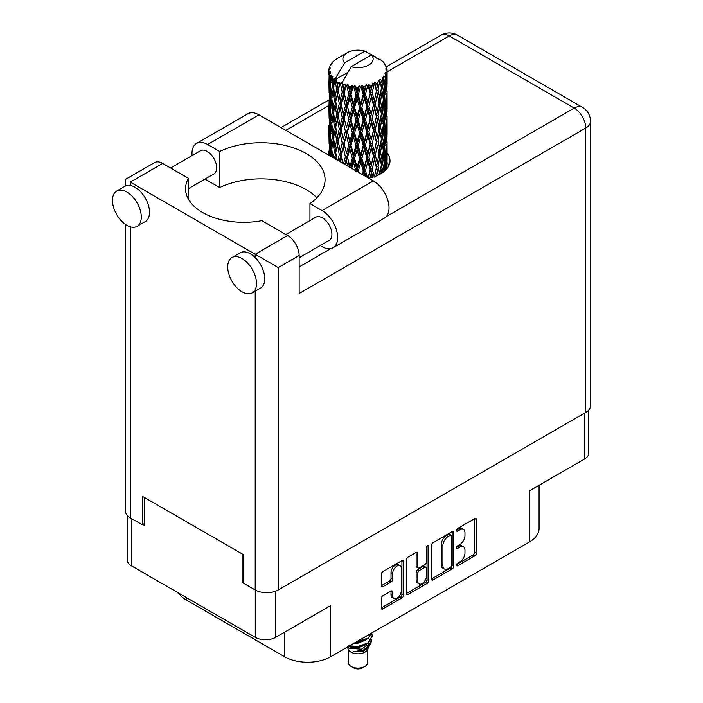 <?xml version="1.0" encoding="UTF-8"?>
<svg xmlns="http://www.w3.org/2000/svg" width="703" height="703" viewBox="0 0 703 703"><rect width="100%" height="100%" fill="white"/><g stroke="black" fill="none" stroke-linecap="round" stroke-linejoin="round"><path stroke-width="1.05" d="M400.033 565.792L398.39 564.843A6.116 3.533 120 0 0 395.332 565.142A6.116 3.533 120 0 0 391.009 572.629L392.661 573.578A6.116 3.533 120 0 1 396.984 566.091A6.116 3.533 120 0 1 400.033 565.792A6.116 3.533 120 0 1 401.308 568.586L401.308 590.705A6.116 3.533 120 0 1 398.636 596.856A6.116 3.533 120 0 1 393.926 598.49A6.116 3.533 120 0 1 392.661 595.696L392.661 592.005A2.285 1.318 120 0 0 392.186 590.959A2.285 1.318 120 0 0 391.044 591.074L382.88 595.784A2.285 1.318 120 0 0 381.263 598.587L381.263 608.007A2.285 1.318 120 0 0 381.738 609.053A2.285 1.318 120 0 0 382.88 608.939L401.949 597.928A2.285 1.318 120 0 0 403.566 595.133L403.566 561.548A2.285 1.318 120 0 0 403.091 560.502A2.285 1.318 120 0 0 401.949 560.616L382.88 571.627A2.285 1.318 120 0 0 381.263 574.421L381.263 585.801A2.285 1.318 120 0 0 381.738 586.847A2.285 1.318 120 0 0 382.88 586.733L391.044 582.022A2.285 1.318 120 0 0 392.661 579.228L392.661 573.578M427.565 545.827L428.689 546.477A1.599 0.923 120 0 0 428.364 545.748A1.599 0.923 120 0 0 427.565 545.827A1.599 0.923 120 0 0 426.431 547.786L426.431 561.969A2.285 1.318 120 0 1 424.814 564.764L419.401 567.892A2.285 1.318 120 0 1 418.259 568.006A2.285 1.318 120 0 1 417.784 566.961L417.784 553.34A2.285 1.318 120 0 0 417.31 552.294A2.285 1.318 120 0 0 416.167 552.409L417.784 553.34M431.519 545.405L431.519 578.991A2.285 1.318 120 0 0 431.994 580.037A2.285 1.318 120 0 0 433.136 579.922L452.205 568.92A2.285 1.318 120 0 0 453.822 566.117L453.822 532.531A2.285 1.318 120 0 0 453.347 531.486A2.285 1.318 120 0 0 452.205 531.6L433.136 542.611A2.285 1.318 120 0 0 431.519 545.405M459.797 561.917L457.574 563.2A1.599 0.923 120 0 0 456.528 564.614A1.599 0.923 120 0 0 456.774 565.897A1.599 0.923 120 0 0 457.574 565.818L474.745 555.906A2.285 1.318 120 0 0 476.362 553.103L476.362 519.517A2.285 1.318 120 0 0 475.887 518.471A2.285 1.318 120 0 0 474.745 518.586L457.574 528.498A1.599 0.923 120 0 0 456.528 529.913A1.599 0.923 120 0 0 456.774 531.187A1.599 0.923 120 0 0 457.574 531.108L459.797 529.825A7.311 4.218 120 0 1 463.453 529.464A7.311 4.218 120 0 1 464.964 532.812L464.964 535.616A7.311 4.218 120 0 1 459.797 544.57L457.574 545.853A1.599 0.923 120 0 0 456.528 547.259A1.599 0.923 120 0 0 456.774 548.542A1.599 0.923 120 0 0 457.574 548.463L459.797 547.18A7.311 4.218 120 0 1 463.453 546.82A7.311 4.218 120 0 1 464.964 550.168L464.964 552.962A7.311 4.218 120 0 1 459.797 561.917M406.396 593.464L425.429 582.471L427.072 583.428A2.285 1.318 120 0 0 428.689 580.625L428.689 546.477M427.072 583.428L408.012 594.43A2.285 1.318 120 0 1 406.87 594.545A2.285 1.318 120 0 1 406.396 593.499L406.396 559.913A2.285 1.318 120 0 1 408.012 557.119L416.167 552.409M275.69 591.161L275.69 637.34L330.674 605.599L330.674 656.725L529.535 541.916L529.535 490.782L584.518 459.041L584.518 413.136M186.471 597.612L186.471 600.081L284.583 656.725L284.583 632.208M186.471 600.081A32.593 18.814 180 0 1 178.913 593.244M539.078 485.272L539.078 528.612A32.593 18.814 180 0 1 529.535 541.916M330.674 656.725A32.593 18.814 180 0 1 284.583 656.725M275.69 637.34A14.438 8.331 180 0 1 255.277 637.34L131.487 565.871A14.438 8.331 180 0 1 127.261 559.975L127.261 515.448M243.185 581.214L242.113 581.838L243.185 582.453M242.113 581.838L242.113 553.894M142.762 524.473L144.66 525.572L144.66 497.627M463.453 546.82L461.809 545.871A7.311 4.218 120 0 0 458.154 546.231L459.797 547.18M456.572 547.145L458.154 546.231M463.453 529.464L461.809 528.515A7.311 4.218 120 0 0 458.154 528.876L459.797 529.825M456.572 529.79L458.154 528.876M456.572 564.5L473.101 554.957A2.285 1.318 120 0 0 474.71 552.154L474.71 518.603M431.519 578.956L450.553 567.971A2.285 1.318 120 0 0 452.17 565.168L452.17 531.617M450.421 567.33A1.599 0.923 120 0 0 451.554 565.37L451.554 535.897A1.599 0.923 120 0 0 451.229 535.159A1.599 0.923 120 0 0 450.421 535.238L448.083 536.591A7.311 4.218 120 0 0 442.908 545.546L442.908 565.695A7.311 4.218 120 0 0 444.428 569.043A7.311 4.218 120 0 0 448.083 568.683L450.421 567.33M451.229 535.159L449.577 534.21A1.599 0.923 120 0 0 448.778 534.289L450.421 535.238M444.428 569.043L442.776 568.094A7.311 4.218 120 0 1 441.264 564.746L441.264 544.597A7.311 4.218 120 0 1 446.44 535.642L448.778 534.289M416.141 552.426L416.141 566.012A2.285 1.318 120 0 0 416.615 567.057L418.259 568.006M427.046 546.266L427.046 579.676L428.689 580.625M417.784 581.091A6.116 3.533 120 0 0 419.05 583.894A6.116 3.533 120 0 0 423.76 582.251A6.116 3.533 120 0 0 426.431 576.1L426.431 568.314A2.285 1.318 120 0 0 425.956 567.268A2.285 1.318 120 0 0 424.814 567.374L419.401 570.502A2.285 1.318 120 0 0 417.784 573.305L417.784 581.091L416.141 580.142A6.116 3.533 120 0 0 417.406 582.936L419.05 583.894M425.956 567.268L424.313 566.31A2.285 1.318 120 0 0 423.171 566.425L424.814 567.374M416.141 580.142L416.141 572.347A2.285 1.318 120 0 1 417.758 569.553L423.171 566.425M425.429 582.471A2.285 1.318 120 0 0 427.046 579.676M393.926 598.49L392.283 597.541A6.116 3.533 120 0 1 391.009 594.738L391.009 591.091M381.263 585.766L389.4 581.073A2.285 1.318 120 0 0 391.009 578.279L391.009 572.629M381.263 607.972L400.306 596.979A2.285 1.318 120 0 0 401.923 594.184L401.923 560.634M588.745 410.042L588.745 453.145A14.438 8.331 180 0 1 584.518 459.041M316.904 197.763A64.026 36.96 0 0 0 219.714 187.596L207.622 180.609A22.118 12.768 60 0 1 205.153 178.957M192.086 155.591A22.118 12.768 60 0 1 191.981 153.526A22.118 12.768 60 0 1 196.568 143.403A22.118 12.768 60 0 1 207.622 144.493L258.985 114.844A22.118 12.768 60 0 0 247.931 113.745L196.568 143.403M256.516 283.537A20.369 11.758 -120 0 0 247.623 263.045A20.369 11.758 -120 0 0 231.928 257.579A20.369 11.758 -120 0 0 227.71 266.912A20.369 11.758 -120 0 0 236.595 287.413A20.369 11.758 -120 0 0 252.298 292.87A20.369 11.758 -120 0 0 256.516 283.537M252.298 292.87L260.523 288.116A20.369 11.758 -120 0 0 264.75 278.792A20.369 11.758 -120 0 0 255.198 257.614A20.369 11.758 -120 0 0 240.154 252.834L231.928 257.579M141.285 217.007A20.369 11.758 -120 0 0 132.392 196.515A20.369 11.758 -120 0 0 116.689 191.058A20.369 11.758 -120 0 0 112.471 200.381A20.369 11.758 -120 0 0 121.364 220.883A20.369 11.758 -120 0 0 137.067 226.34A20.369 11.758 -120 0 0 141.285 217.007M137.067 226.34L145.293 221.586A20.369 11.758 -120 0 0 149.511 212.262A20.369 11.758 -120 0 0 130.248 185.478A20.369 11.758 -120 0 0 124.923 186.304L116.689 191.058M368.732 178.202A32.013 18.48 0 0 0 380.639 173.861A32.013 18.48 0 0 0 390.016 160.794A32.013 18.48 0 0 0 387.107 153.096M387.089 162.586A32.013 18.48 180 0 1 388.935 165.548M170.618 167.991L200.522 150.723A13.383 7.733 60 0 1 210.838 154.309A13.383 7.733 60 0 1 216.673 167.78A13.383 7.733 60 0 1 213.905 173.905L188.448 188.606M285.849 234.512L315.752 217.253A13.383 7.733 60 0 1 326.069 220.839A13.383 7.733 60 0 1 331.913 234.31A13.383 7.733 60 0 1 329.136 240.435L299.153 257.746M219.714 187.596L219.714 151.479L207.622 144.493M125.477 186.014L125.477 179.379L154.537 162.604A16.301 9.411 60 0 1 162.683 163.404L130.248 182.13C124.036 178.544 124.036 178.544 130.248 182.13L278.247 267.571L278.247 589.958A16.301 9.411 180 0 1 255.198 589.958L243.185 583.024L243.185 554.509L142.27 496.248L142.27 524.763L130.248 517.821A16.301 9.411 180 0 1 125.477 511.169L125.477 224.442M255.198 257.614L255.198 254.266L287.632 235.54L261.868 220.672A58.2 33.603 0 0 1 185.557 188.738A58.2 33.603 0 0 1 188.448 178.281L162.683 163.404M287.632 235.54A16.301 9.411 60 0 1 299.153 255.505L299.153 293.52L585.757 128.051L585.757 412.424L278.247 589.958M142.27 524.763L144.66 523.384M386.316 216.586L574.228 108.095A16.301 9.411 60 0 1 585.757 128.051A16.301 9.411 180 0 0 590.529 121.399L590.529 405.772A16.301 9.411 180 0 1 585.757 412.424M328.907 153.087A32.013 18.48 0 0 0 327.844 154.598M188.448 199.195L188.448 178.281M309.944 220.61L309.944 203.562L322.036 210.548A22.118 12.768 60 0 1 336.482 230.039A22.118 12.768 60 0 1 333.09 247.764A22.118 12.768 60 0 1 322.036 246.665L320.19 245.602M322.036 210.548L373.398 180.899A22.118 12.768 60 0 1 387.845 200.381A22.118 12.768 60 0 1 384.453 218.106L333.09 247.764M309.944 203.562A64.026 36.96 0 0 0 325.067 179.704A64.026 36.96 0 0 0 287.993 146.18A64.026 36.96 0 0 0 219.714 151.479M373.398 180.899L258.985 114.844M348.222 649.018L348.222 662.437A9.78 5.642 0 0 0 351.087 666.426L353.556 667.85A6.283 3.629 0 0 0 362.449 667.85L364.919 666.426A9.78 5.642 0 0 0 367.783 662.437L367.783 649.018M353.556 667.85L351.087 666.426A9.78 5.642 0 0 0 364.919 666.426M347.238 647.164L348.653 649.827A9.78 5.642 0 0 0 351.087 652.164A9.78 5.642 0 0 0 367.353 649.827L369.497 645.591M367.449 646.716A9.78 5.642 0 0 0 365.85 644.809M347.467 647.041L349.338 648.298L361.447 649.185L370.938 643.06L370.165 644.537L363.477 650.073L353.952 651.602L362.414 651.514L369.084 646.567M371.017 640.389L370.648 643.43M370.938 643.06L371.667 639.132M349.338 645.952A14.201 8.199 0 0 0 352.572 647.032L358.003 647.059L368.047 643.473L372.195 636.189M349.558 645.829L358.003 646.47L368.047 642.876L372.203 635.89L371.878 633.816M355.419 642.445L358.003 642.314L368.047 638.719L372.115 632.805M356.491 641.821L368.047 638.122L371.975 632.885M337.422 85.924L336.684 81.75A29.104 16.802 0 0 0 337.422 82.189A29.104 16.802 0 0 0 338.196 82.62L337.422 85.924L338.248 89.422L337.422 93.859L339.277 103.613L337.422 111.382L335.726 101.557L339.927 83.481L339.804 82.55L338.196 82.62M335.726 101.557L337.422 93.859M337.422 136.857L335.726 127.032L338.248 114.879L337.422 119.343L339.277 129.088L337.422 136.857L338.248 140.363L337.422 144.818L339.277 154.546L337.879 160.389M335.726 127.032L337.422 119.343M336.983 159.871L335.726 152.498L340.164 133.465L342.22 143.069L340.164 150.996L338.248 141.294M335.726 152.498L337.422 144.818M329.004 68.903A29.104 16.802 0 0 1 329.066 68.56L330.322 67.198L329.391 67.251A29.104 16.802 0 0 1 329.856 66.047L331.359 64.518L330.524 64.79A29.104 16.802 0 0 1 330.726 64.456L332.124 63.296L331.605 63.244A29.104 16.802 0 0 1 332.581 62.145L333.767 61.012A29.104 16.802 0 0 1 334.11 60.722L335.48 59.676A29.104 16.802 0 0 1 336.895 58.744L347.3 52.734A15.132 8.735 0 0 0 344.532 62.883L335.208 78.745L333.512 79.395L332.958 82.594L332.431 78.332L332.835 76.363L331.421 77.145L332.396 85.994L331.298 93.437L330.401 83.332L331.175 76.82L331.939 75.168L330.375 75.59L330.059 78.727L329.777 74.404L330.612 72.523L329.312 73.112L329.76 82.066L329.259 89.395L329.215 72.769L330.261 71.24L328.969 71.46L328.916 74.571L328.899 70.221L330.102 68.49L329.004 68.903L328.978 70.107M328.899 70.221A29.104 16.802 0 0 0 328.899 70.318A29.104 16.802 0 0 0 328.969 71.46M329.777 74.404A29.104 16.802 0 0 0 330.375 75.59M332.431 78.332A29.104 16.802 0 0 0 333.512 79.395M376.755 58.358L376.667 57.426A29.104 16.802 0 0 0 375.024 56.688L364.892 51.126A15.132 8.735 0 0 0 347.3 52.734M387.045 162.78L387.089 145.134M386.676 169.01L386.975 159.985L387.098 168.5M386.755 159.247L386.975 159.985M378.864 58.947L378.794 58.56A29.104 16.802 0 0 0 378.363 58.314L377.757 58.331M387.045 137.322L387.089 119.651M387.107 141.813L386.975 152.033L387.107 141.813M386.843 156.672L386.404 166.848L385.745 159.502L386.404 149.326L386.843 156.672M384.761 170.943L385.385 164.098L385.982 169.774M384.849 162.094L385.385 164.098M385.868 168.597L386.404 166.848M385.745 159.502L384.286 159.897M386.009 147.938L386.404 149.326M386.659 153.069L386.975 152.033M386.632 144.704L385.27 145.205M386.755 133.781L386.975 134.519M383.249 62.233L383.205 61.917A29.104 16.802 0 0 0 382.898 61.609L381.632 60.511A29.104 16.802 0 0 0 381.606 60.484A29.104 16.802 0 0 0 380.323 59.535L379.892 59.527M378.794 58.56L378.715 59.491M347.695 72.462L335.041 79.773L335.208 78.745M334.821 80.476A29.104 16.802 0 0 0 335.199 80.748L336.632 89.422L335.006 97.067L333.556 87.128L335.041 79.773M336.684 81.75L336.807 80.819L335.199 80.748M339.927 83.481A29.104 16.802 0 0 0 340.41 83.692L342.22 92.128L340.164 100.046L338.248 90.353M381.606 60.484L371.474 54.931L351.113 66.688L341.623 83.569L340.41 83.692M387.045 111.847L387.089 94.202M387.107 116.355L386.975 126.558L387.107 116.355M386.843 131.189L386.404 141.382L385.745 134.018L386.404 123.86L386.843 131.189M386.132 145.987L385.385 156.145L384.427 148.72L385.385 138.632L386.132 145.987M384.972 160.741L383.935 170.803L382.696 163.324L383.935 153.289L384.972 160.741M381.237 173.509L382.072 167.85L382.898 172.411M383.205 61.917L384.269 63.077A29.104 16.802 0 0 1 385.121 64.21L384.497 64.245L385.859 65.458A29.104 16.802 0 0 1 386.035 65.792L385.121 65.493L386.562 67.075A29.104 16.802 0 0 1 386.896 68.296L385.868 68.209L387.081 69.615A29.104 16.802 0 0 1 387.098 69.957L385.938 69.509L387.054 71.275L386.975 75.625L386.852 72.506L385.49 72.242L386.465 73.806L386.843 80.247L386.404 90.432L385.745 83.077L386.334 74.149L384.998 73.516L385.727 75.423L385.385 79.729L385.007 76.583L383.39 76.1L384.972 84.325L383.935 94.395L382.696 86.908L383.794 78.095L382.362 77.26L382.072 83.481L381.457 80.265L379.69 79.536L380.209 82.119L379.69 79.536M351.113 66.688A15.132 8.735 0 0 0 368.706 65.089A15.132 8.735 0 0 0 371.474 54.931M342.282 84.448A29.104 16.802 0 0 0 344.119 85.081L343.187 88.499L341.799 82.55M346.166 85.661A29.104 16.802 0 0 0 346.728 85.801L348.793 93.956L346.447 102.19L344.18 92.796L346.166 85.661L345.885 83.894L344.119 85.081M348.864 86.267A29.104 16.802 0 0 0 350.92 86.61L349.883 90.177L347.95 84.413L346.728 85.801M353.152 86.882A29.104 16.802 0 0 0 353.75 86.935L355.946 94.773L353.451 103.359L350.99 94.316L353.152 86.882L352.528 85.177L350.92 86.61M356.017 87.075A29.104 16.802 0 0 0 358.161 87.11L357.089 90.836L356.017 87.075L354.751 85.379L353.75 86.935M360.437 87.058A29.104 16.802 0 0 0 361.043 87.023L363.231 94.545L360.744 103.49L358.231 94.817L360.437 87.058L359.505 85.467L358.161 87.11M363.302 86.829A29.104 16.802 0 0 0 365.393 86.566L364.347 90.441L363.302 86.829L361.755 85.344L361.043 87.023M367.572 86.179A29.104 16.802 0 0 0 368.144 86.065L370.191 93.271L367.862 102.576L365.463 94.255L367.572 86.179L366.395 84.747L365.393 86.566M370.253 85.555A29.104 16.802 0 0 0 372.159 84.993L371.21 89.009L370.253 85.555L368.521 84.307L368.144 86.065M374.11 84.307A29.104 16.802 0 0 0 374.611 84.114L376.377 91.047L374.356 100.661L372.221 92.673L374.11 84.307L372.766 83.059L372.159 84.993M376.43 83.314A29.104 16.802 0 0 0 378.038 82.497L377.247 86.645L376.43 83.314L374.62 82.33L374.611 84.114M379.629 81.557A29.104 16.802 0 0 0 380.033 81.293L381.413 87.998L379.831 97.875L378.091 90.169L379.629 81.557L378.196 80.511L378.038 82.497M381.457 80.265A29.104 16.802 0 0 0 382.66 79.237M385.007 76.583A29.104 16.802 0 0 0 385.727 75.423M386.852 72.506A29.104 16.802 0 0 0 387.054 71.275M381.369 164.713L382.072 167.85M383.618 171.883L383.935 170.803M382.696 163.324L381.105 163.5L382.072 159.897L380.569 152.296L382.072 142.384L383.39 149.897L382.072 159.897M383.293 150.706L383.935 153.289M384.682 158.491L385.385 156.145M384.427 148.72L382.898 149.01L383.935 145.345L382.696 137.85L383.935 127.823L384.972 135.266L383.935 145.345M384.849 136.628L385.385 138.632M385.868 143.131L386.404 141.382M385.745 134.018L384.286 134.422M386.009 122.471L386.404 123.86M386.659 127.586L386.975 126.558M386.632 119.246L385.27 119.747M386.755 108.306L386.975 109.035M386.079 66.539L386.035 65.792M385.051 64.738L385.121 64.21M387.045 86.372L387.098 69.957M387.107 90.88L386.975 101.083L387.107 90.88M386.843 105.714L386.404 115.916L385.745 108.543L386.404 98.394L386.843 105.714M386.132 120.529L385.385 130.661L384.427 123.262L385.385 113.148L386.132 120.529M381.413 164.414L379.831 174.291L378.091 166.593L379.831 156.778L381.413 164.414M376.263 175.978L377.247 171.005L378.223 175.117M378.091 166.593L376.474 166.532L378.372 175.047M374.356 177.077L372.221 169.089L374.356 159.563L377.247 171.005M380.569 152.296L378.961 152.349L379.848 156.787L378.961 152.349L379.831 148.825L378.091 141.11L379.831 131.303L380.209 133.078L381.413 138.939L379.831 148.825M381.369 139.238L382.072 142.384M382.696 137.85L381.105 138.025L382.072 134.414L380.569 126.83L382.072 116.9L383.39 124.431L382.072 134.414M383.293 125.248L383.935 127.823M384.682 133.016L385.385 130.661M384.427 123.262L382.898 123.543L383.935 119.879L382.696 112.366L383.935 102.357L384.972 109.782L383.935 119.879M384.849 111.144L385.385 113.148M385.868 117.665L386.404 115.916M385.745 108.543L384.286 108.939M386.009 97.005L386.404 98.394M386.65 102.12L386.975 101.083M386.632 93.771L385.27 94.272M386.755 82.831L386.975 83.56M386.852 69.342L386.896 68.296M386.132 95.054L385.385 105.195L384.427 97.787L385.385 87.673L386.132 95.054M379.058 153.28L377.247 163.052L375.288 155.196L377.247 145.539L379.058 153.28L377.247 145.539M376.377 167.463L374.453 176.646M370.121 177.903L371.21 173.377L372.3 177.332M372.221 169.089L370.683 168.808L372.862 177.165M367.414 177.446L365.463 170.671L367.862 161.47L370.191 169.687L370.683 168.808L371.21 173.377M375.288 155.196L373.706 155.029L376.474 166.532L377.247 163.052M373.407 155.943L371.21 165.425L368.926 157.261L371.21 147.911L373.407 155.943L373.706 155.029L374.356 159.563M378.091 141.11L376.474 141.057L377.247 137.577L375.288 129.739L377.247 120.064L379.058 127.823L377.247 137.577M380.569 126.83L378.961 126.892L380.209 133.078M379.058 127.823L379.831 131.303M381.369 113.754L382.072 116.9M382.696 112.366L381.105 112.542L382.072 108.947L380.569 101.355L382.072 91.425L383.39 98.956L382.072 108.947M383.293 99.773L383.935 102.357M384.682 107.541L385.385 105.195M384.427 97.787L382.898 98.077L383.935 94.395M384.849 85.678L385.385 87.673M385.868 92.19L386.404 90.432M385.745 83.077L384.286 83.481M386.659 76.653L386.975 75.625M381.413 113.455L379.831 123.359L378.091 115.635L379.831 105.845L381.413 113.455M376.377 141.988L374.356 151.611L372.221 143.614L374.356 134.088L376.377 141.988L373.706 129.563L374.356 134.088M370.191 169.687L368.144 177.868M364.145 175.557L364.356 174.801L364.655 175.847M365.463 170.671L364.101 170.17L365.876 176.55M358.548 172.323L358.231 171.233L360.744 162.393L363.231 170.961L364.101 170.17L364.347 174.801M368.926 157.261L367.467 156.857L370.683 168.808L371.21 165.425M366.781 157.7L364.347 166.848L361.878 158.333L364.347 149.335L366.781 157.7L367.467 156.857L367.862 161.47M372.221 143.614L370.683 143.324L373.706 155.029L374.356 151.611M370.191 144.212L367.862 153.526L365.463 145.196L367.862 136.004L370.191 144.212L370.683 143.324L371.21 147.911M375.288 129.739L373.706 129.563L374.356 126.145L372.221 118.139L374.356 108.631L376.377 116.505L374.356 126.145M378.091 115.635L376.474 115.573L378.961 126.892L379.831 123.359M376.377 116.505L377.247 120.064M380.569 101.355L378.961 101.417L380.218 107.629M379.058 102.348L377.247 112.111L375.288 104.264L377.247 94.589L379.831 105.845M381.369 88.288L382.072 91.425M382.696 86.908L381.105 87.084L382.072 83.481M384.682 82.084L385.385 79.729M373.407 130.477L371.21 139.941L368.926 131.795L371.21 122.427L373.407 130.477L373.706 129.563L371.21 139.941M363.231 170.961L362.265 174.467M358.231 171.233L357.124 170.557L357.432 171.681M351.676 168.36L353.451 162.261L355.946 171.189L357.124 170.557L357.115 171.497M361.878 158.333L360.63 157.744L364.101 170.17L364.347 166.848M359.602 158.465L357.089 167.244L354.584 158.368L357.089 149.73L359.602 158.465L360.63 157.744L360.744 162.393M365.463 145.196L364.101 144.695L367.467 156.857L367.862 153.526M363.231 145.486L360.744 154.44L358.231 145.758L360.744 136.918L363.231 145.486L364.101 144.695L364.347 149.335M368.926 131.795L367.467 131.399L370.683 143.324L362.88 174.819M366.781 132.243L364.347 141.373L361.878 132.876L364.347 123.851L366.781 132.243L367.467 131.399L367.862 136.004M372.221 118.139L370.683 117.849L373.706 129.563L375.217 122.12M370.191 118.737L367.862 128.051L365.463 119.721L367.862 110.538L370.191 118.737L370.683 117.849L371.21 122.427M375.288 104.264L373.706 104.088L376.474 115.573L377.247 112.111M373.407 105.011L371.21 114.475L368.926 106.32L371.21 96.952L373.407 105.011L373.706 104.088L374.356 108.631M378.091 90.169L376.474 90.116L378.961 101.417L379.831 97.875M376.377 91.047L377.247 94.589M354.584 158.368L353.635 157.613L357.124 170.557L357.089 167.244M352.326 158.166L349.883 166.585L347.502 157.358L349.883 149.071L352.326 158.166L353.635 157.613L353.451 162.261M358.231 145.758L357.124 145.073L360.63 157.744L360.744 154.44M355.946 145.714L353.451 154.309L350.99 145.257L353.451 136.786L355.946 145.714L357.124 145.073L357.089 149.73M361.878 132.876L360.63 132.278L364.101 144.695L364.347 141.373M359.602 132.999L357.089 141.769L354.584 132.911L357.089 124.255L359.602 132.999L360.63 132.278L360.744 136.918M365.463 119.721L364.101 119.22L367.467 131.399L367.862 128.051M363.231 120.002L360.744 128.974L358.231 120.275L360.744 111.461L363.231 120.002L364.101 119.22L364.347 123.851M368.926 106.32L367.467 105.925L370.683 117.849L371.21 114.475M366.781 106.768L364.347 115.898L361.878 107.401L364.347 98.376L366.781 106.768L367.467 105.925L367.862 110.538M372.221 92.673L370.683 92.383L373.706 104.088L374.356 100.661M370.191 93.271L370.683 92.383L371.21 96.952M374.62 82.33L376.474 90.116L377.247 86.645M345.419 164.748L346.447 161.084L347.686 166.057M347.502 157.358L349.496 167.094M342.809 163.237L341.087 155.354L343.187 147.402L345.41 156.831L346.904 156.488L346.447 161.084M349.962 167.367L349.883 166.585M350.99 145.257L350.208 144.44L353.635 157.613L353.451 154.309M348.793 144.897L346.447 153.14L344.18 143.746L346.447 135.609L348.793 144.897L350.208 144.44L349.883 149.071M354.584 132.911L353.635 132.155L357.124 145.073L357.089 141.769M352.326 132.7L349.883 141.11L347.502 131.892L349.883 123.596L352.326 132.7L353.635 132.155L353.451 136.786M358.231 120.275L357.124 119.598L360.63 132.278L360.744 128.974M355.946 120.239L353.451 128.842L350.99 119.782L353.451 111.329L355.946 120.239L357.124 119.598L357.089 124.255M361.878 107.401L360.63 106.812L364.101 119.22L364.347 115.898M359.602 107.524L357.089 116.294L354.584 107.436L357.089 98.78L359.602 107.524L360.63 106.812L360.744 111.461M365.463 94.255L364.101 93.754L367.467 105.925L367.862 102.576M363.231 94.545L364.101 93.754L364.347 98.376M368.521 84.307L370.683 92.383L371.21 89.009M345.41 156.831L343.53 163.65M339.558 161.365L340.164 158.94L340.823 162.094M341.087 155.354L342.669 163.158M339.277 154.546L340.876 154.432L340.164 158.94M344.18 143.746L346.447 153.14M342.22 143.069L343.785 142.841L343.187 147.402M347.502 131.892L350.208 144.44L349.883 141.11M345.41 131.373L343.187 139.431L341.087 129.897L343.187 121.918L345.41 131.373L346.904 131.03L346.447 135.609M350.99 119.782L350.208 118.965L353.635 132.155L353.451 128.842M348.793 119.413L346.447 127.665L344.18 118.262L346.447 110.151L348.793 119.413L350.208 118.965L349.883 123.596M354.584 107.436L353.635 106.68L357.124 119.598L357.089 116.294M352.326 107.225L349.883 115.635L347.502 106.417L349.883 98.121L352.326 107.225L353.635 106.68L353.451 111.329M358.231 94.817L357.124 94.132L360.63 106.812L360.744 103.49M355.946 94.773L357.124 94.132L357.089 98.78M361.755 85.344L364.101 93.754L364.347 90.441M334.514 158.447L335.006 155.961L335.489 159.01M335.735 152.542L335.006 155.961M340.665 153.316L340.164 150.996M341.087 129.897L343.187 139.431M339.277 129.088L340.876 128.965L340.164 133.465M344.18 118.262L346.447 127.665M342.22 117.594L340.164 125.521L338.248 115.81L340.164 108.007L342.22 117.594L343.785 117.357L343.187 121.918M347.502 106.417L350.208 118.965L349.883 115.635M345.41 105.898L343.187 113.965L341.087 104.422L343.187 96.443L345.41 105.898L346.904 105.555L346.447 110.151M350.99 94.316L350.208 93.499L353.635 106.68L353.451 103.359M348.793 93.956L350.208 93.499L349.883 98.121M354.751 85.379L357.124 94.132L357.089 90.836M336.632 140.363L335.006 148.017L333.556 138.069L335.006 130.486L336.632 140.363L338.248 140.363L340.876 128.965L340.164 125.521M332.756 157.437L331.772 148.957L332.958 141.488L334.329 151.453L333.187 157.683M330.788 156.294L331.298 152.34L331.763 156.857M331.886 150.038L331.298 152.34M334.329 151.453L335.929 151.567L335.006 148.017M333.635 138.623L332.958 141.488M335.735 127.076L335.006 130.486M340.656 127.849L340.876 128.965L343.785 117.357L343.187 113.965M338.248 115.81L337.422 111.382M341.087 104.422L343.785 117.357L346.904 105.555L346.447 102.19M339.277 103.613L340.876 103.499L340.164 108.007M344.18 92.796L346.904 105.555L350.208 93.499L349.883 90.177M342.22 92.128L343.785 91.9L343.187 96.443M347.95 84.413L350.208 93.499L352.528 85.177M336.632 114.879L335.006 122.542L333.556 112.594L335.006 105.028L336.632 114.879L338.248 114.879L340.876 103.499L340.164 100.046M334.329 125.995L332.958 133.526L331.772 123.5L332.958 116.013L334.329 125.995L335.929 126.109L335.006 122.542M332.396 136.936L331.298 144.387L330.401 134.273L331.298 126.865L332.396 136.936L333.96 137.164L332.958 133.526M330.867 147.744L330.059 155.143L329.461 144.959L330.059 137.621L330.867 147.744L332.361 148.087M328.978 155.618L329.259 148.289L329.602 155.609M329.575 147.217L329.259 148.289M330.331 156.031L330.059 155.143M330.533 135.925L330.059 137.621M332.062 146.997L331.298 144.387M331.886 124.58L331.298 126.865M333.635 113.148L332.958 116.013M335.735 101.61L335.006 105.028M340.656 102.348L340.876 103.499L343.785 91.9L343.187 88.499M341.816 82.655L343.785 91.9L345.885 83.894M334.329 100.52L332.958 108.06L331.772 98.025L332.958 90.538L334.329 100.52L335.929 100.634L335.006 97.067M332.396 111.452L331.298 118.921L330.401 108.798L331.298 101.399L332.396 111.452L333.96 111.689L332.958 108.06M330.867 122.287L330.059 129.66L329.461 119.501L330.059 112.146L330.867 122.287L332.361 122.63M329.76 133.008L329.259 140.345L329.259 122.823L329.76 133.008L331.175 133.456M329.101 143.658L328.916 133.465L329.54 143.843M328.925 150.996L328.907 155.214M329.109 151.593L328.916 150.978M329.698 141.751L329.259 140.345M329.575 121.751L329.259 122.823M330.682 131.725L330.059 129.66M330.533 110.441L330.059 112.146M332.062 121.54L331.298 118.921M331.886 99.105L331.298 101.399M333.635 87.682L332.958 90.538M336.632 89.422L338.248 89.422L339.804 82.55M330.867 96.812L330.059 104.193L329.461 94.026L330.059 86.671L330.867 96.812L332.361 97.155M329.76 107.533L329.259 114.879L329.259 97.357L329.76 107.533L331.175 107.981M329.101 118.201L328.916 107.99L329.54 118.385M328.925 125.512L328.96 133.333M329.109 126.109L328.916 125.503M329.698 116.285L329.259 114.879M329.575 96.285L329.259 97.357M330.682 106.25L330.059 104.193M330.533 84.975L330.059 86.671M332.062 96.056L331.298 93.437M364.892 51.126L344.532 62.883M332.396 85.994L333.96 86.223L332.958 82.594M329.101 92.726L328.916 82.515L329.54 92.91M329.109 100.643L328.96 107.858M329.698 90.81L329.259 89.395M329.76 82.066L331.175 82.515M330.682 80.792L330.059 78.727M329.109 75.177L328.96 82.383M329.391 67.251L329.443 68.138M330.524 64.79L330.472 65.414M352.572 647.032L348.24 645.872M362.414 651.514L365.815 649.607L368.047 647.226M368.759 645.732L369.057 642.665M369.022 643.315L368.934 642.77M353.961 643.289L358.003 643.166L365.964 639.994M367.695 646.549L369.057 642.727M348.565 646.4L350.191 647.235L358.003 647.92L365.964 644.748M359.505 85.467L339.285 161.207M366.395 84.747L344.804 164.388M372.766 83.059L364.101 119.22L350.788 167.841M375.217 96.654L367.467 131.399L356.896 171.374M375.217 147.621L368.504 178.07M375.209 173.105L374.506 176.629M255.277 637.34L255.277 590.01M131.487 518.533L131.487 565.871M456.44 547.813L457.574 548.463M456.44 530.457L457.574 531.108M474.745 518.586L476.362 519.517M474.71 552.154L476.362 553.103M473.101 554.957L474.745 555.906M456.44 565.159L457.574 565.818M452.205 531.6L453.822 532.531M452.17 565.168L453.822 566.117M450.553 567.971L452.205 568.92M431.519 578.991L433.136 579.922M446.44 535.642L448.083 536.591M441.264 544.597L442.908 545.546M441.264 564.746L442.908 565.695M406.396 593.499L408.012 594.43M416.141 566.012L417.784 566.961M417.758 569.553L419.401 570.502M416.141 572.347L417.784 573.305M391.044 591.074L392.661 592.005M391.009 594.738L392.661 595.696M391.009 578.279L392.661 579.228M389.4 581.073L391.044 582.022M381.263 585.801L382.88 586.733M401.949 560.616L403.566 561.548M401.923 594.184L403.566 595.133M400.306 596.979L401.949 597.928M381.263 608.007L382.88 608.939M255.198 589.958L255.198 291.191M130.248 182.13L130.248 185.478M130.248 226.814L130.248 517.821M590.529 121.399A16.301 16.301 0 0 0 582.374 107.287A16.301 9.411 120 0 0 574.228 108.095L449.287 35.958L387.107 71.855M328.916 105.45L285.822 130.336M299.153 266.912L330.841 248.616M299.153 255.505L278.247 267.571M441.132 35.15A16.301 9.411 60 0 1 449.287 35.958A16.301 9.411 120 0 1 457.433 35.15A16.301 16.301 0 0 0 441.132 35.15L386.316 66.803M328.916 99.94L281.042 127.577M582.374 107.287L457.433 35.15M372.203 636.487L372.203 635.89M387.107 159.994L387.107 148.851M387.107 134.537L387.107 123.377M387.107 109.062L387.107 97.91M387.107 83.578L387.107 72.444M380.209 158.526L379.848 156.787"/></g></svg>
